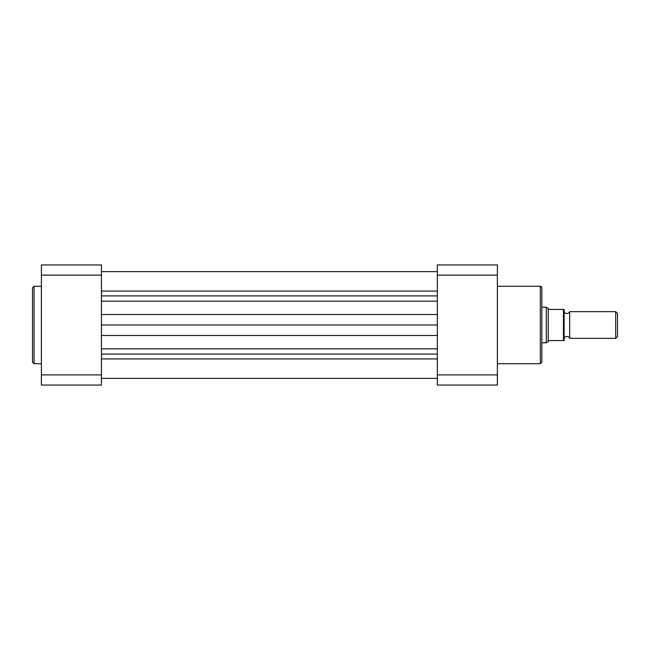 <?xml version="1.0" encoding="UTF-8"?>
<svg xmlns="http://www.w3.org/2000/svg" width="650" height="650" viewBox="0 0 650 650"><rect width="100%" height="100%" fill="white"/><g stroke="black" fill="none" stroke-linecap="round" stroke-linejoin="round"><path stroke-width="0.97" d="M101.457 358.922L437.328 358.922M101.457 291.078L437.328 291.078M101.457 325L437.328 325M32.5 325L32.5 287.852L34.06 286.301L34.06 363.699L32.5 362.148L32.5 325M41.397 374.887L41.397 264.94L101.457 264.94L101.457 385.06L41.397 385.06L41.397 374.887L101.457 374.887M101.457 275.113L41.397 275.113M541.872 287.852L541.872 362.148L540.312 363.699L540.312 286.301C540.857 286.024 541.377 286.536 541.872 287.852M437.328 374.887L437.328 264.94L497.388 264.94L497.388 385.06L437.328 385.06L437.328 374.887L497.388 374.887M497.388 275.113L437.328 275.113M564.119 338.349A2.99 2.99 0 0 1 569.676 338.349L569.676 311.651A2.99 2.99 0 0 1 564.119 311.651M569.676 311.651L615.696 311.651L617.5 313.463L617.5 336.537L615.696 338.349L615.696 311.651M569.676 338.349L615.696 338.349M541.872 307.206L546.325 307.206L546.325 342.794L541.872 342.794M564.119 309.433L563.452 309.433L564.119 309.433L564.119 340.567L563.452 340.567L564.119 340.567M546.325 307.206L549.209 309.433L563.452 309.433L563.452 340.567L549.209 340.567L546.325 342.794M548.259 309.051L548.259 340.949M101.457 301.178L437.328 301.178M101.457 314.511L437.328 314.511M101.457 295.912L437.328 295.912M101.457 354.088L437.328 354.088M101.457 348.822L437.328 348.822M101.457 335.489L437.328 335.489M101.457 271.619L437.328 271.619L101.457 271.619M101.457 378.381L437.328 378.381M41.397 286.301L34.06 286.301M41.397 363.699L34.06 363.699M497.388 286.301L540.312 286.301M497.388 363.699L540.312 363.699"/></g></svg>
